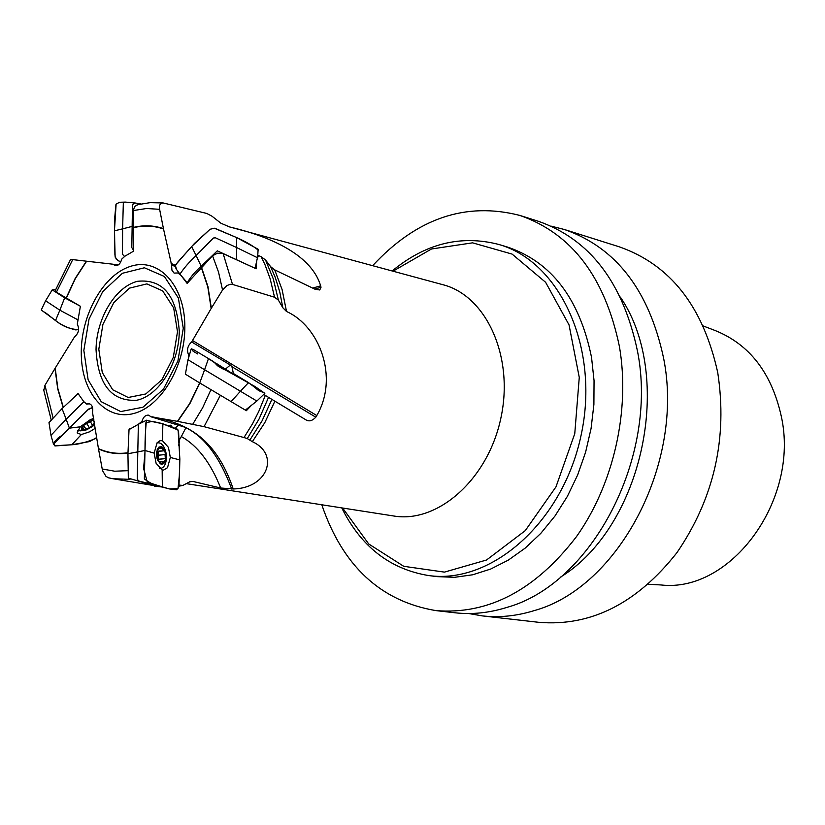 <?xml version="1.0" encoding="UTF-8"?>
<svg xmlns="http://www.w3.org/2000/svg" width="825" height="825" viewBox="0 0 825 825"><rect width="100%" height="100%" fill="white"/><g stroke="black" fill="none" stroke-linecap="round" stroke-linejoin="round"><path stroke-width="1.24" d="M63.133 407.468L57.698 388.812L55.017 368.424L74.508 336.909C78.684 333.352 79.612 329.113 77.292 324.163L80.386 306.271L56.42 292.184L55.358 290.307M66.103 298.093L75.147 278.52L86.398 261.185L70.61 259.37M133.083 227.504C143.54 224.916 153.667 225.297 163.453 228.649L159.617 209.313L146.551 208.508L133.279 210.55L133.691 251.099L124.946 256.183L121.677 259.163C120.532 263.587 118.418 265.753 115.304 265.65L112.912 264.196L86.635 261.216L75.343 278.572L66.268 298.186M180.83 275.241L177.88 272.962L174.075 273.096L171.92 270.177L171.579 264.887L163.525 228.989C153.718 225.596 143.571 225.194 133.093 227.782M201.486 267.29L207.962 286.595L211.344 308.189L222.554 289.977L218.522 272.054L212.551 255.771L187.131 283.398L181.036 275.468M188.564 357.906L188.781 355.348C186.491 350.202 187.45 345.747 191.668 341.963L211.148 308.509L207.787 286.842L201.31 267.486M185.347 374.127L185.708 372.498M163.876 487.327L141.601 482.058L152.862 484.502L138.817 481.016L137.249 479.212L138.363 424.267L141.9 421.441C143.333 416.883 145.633 414.81 148.778 415.192L150.954 416.78L177.437 421.338L189.709 403.497L199.629 382.903M130.082 429.031L137.61 424.71M129.422 428.845L129.401 429.433M77.56 393.742L77.942 393.36L83.789 401.62L86.666 404.075L88.409 403.59C91.915 404.209 93.287 407.148 92.513 412.397L98.443 448.594C107.704 452.853 117.542 454.235 127.957 452.75M159.617 209.313C158.905 205.353 160.081 203.239 163.154 202.95L206.735 213.438L211.953 216.181L220.935 223.235L229.577 226.937C265.464 235.383 310.86 252.811 320.636 285.832L321.028 287.244L319.739 289.977L314.995 289.204L274.725 269.878L282.088 289.544L286.522 311.489C319.347 326.143 339.147 377.19 316.79 415.563L315.81 417.202C312.397 420.791 309.189 421.719 306.178 419.997L274.89 401.187L264.794 422.668L252.347 441.674C279.768 454.214 268.012 488.183 233.238 488.978L220.657 487.998C210.643 462.794 197.546 445.644 181.335 436.559L185.903 427.721C204.662 436.92 219.924 457.37 231.712 489.05M182.882 485.42L190.513 481.408L192.792 481.408L220.657 487.998M55.017 368.424L44.952 385.327L43.766 390.627M127.957 453.038C117.562 454.523 107.745 453.162 98.505 448.934L102.506 470.57L105.93 476.324L108.395 477.778L112.881 478.727L130.01 479.346M179.159 485.1L182.861 485.43M199.815 383.006L189.925 403.559L177.695 421.389L204.064 426.659L220.296 395.402M204.064 426.659L243.994 437.549L252.667 423.534L258.782 411.438L265.32 395.423L263.691 394.443M251.377 405.364L246.376 410.706L245.365 410.097M245.334 410.097L246.376 410.706M249.841 440.096L262.03 420.925L271.889 399.382L268.548 397.361L259.04 419.048L247.273 438.56L252.347 441.674M247.273 438.56L243.994 437.549M268.548 397.361L265.32 395.423M271.889 399.382L274.89 401.187M222.554 289.977L226.988 285.532L230.227 284.305L232.495 284.398L223.162 253.657L256.183 268.795L256.585 262.474M232.495 284.398L274.55 297.227L270.146 278.706L264.918 264.536L261.154 256.699L258.39 255.492L257.637 257.74M212.551 255.771L217.594 253.162L223.162 253.657M282.831 307.756L279.799 292.071L275.272 277.458L270.652 266.702L265.526 259.978L273.302 278.922L278.407 300.156L282.831 307.756L286.522 311.489M278.407 300.156L274.55 297.227M265.526 259.978L261.154 256.699M270.652 266.702L274.725 269.878M133.279 210.55L134.661 206.498L138.053 204.538M341.756 507.891C360.938 546.49 389.782 569.023 428.288 575.499L436.889 576.623L454.657 577.304L472.725 574.778L490.741 569.023L508.344 560.103L525.154 548.14L540.818 533.342L554.998 515.976L567.363 496.392L577.644 474.994L585.606 452.213L591.061 428.557L593.897 404.528L594.052 380.634L591.546 357.411C579.532 298.578 551.358 261.742 507.024 246.912L498.713 244.437C460.907 234.671 425.391 243.519 392.153 270.971M321.791 504.776C342.695 566.033 380.727 601.312 435.889 610.603C488.524 614.842 535.384 590.174 576.479 536.621C613.635 484.316 630.382 410.345 619.441 346.624C605.003 277.262 571.838 233.547 519.946 215.459C465.774 201.506 416.677 218.243 372.653 265.681M482.254 615.883L539.158 622.359C591.061 626.567 636.972 603.353 676.902 552.698C714.141 498.218 727.743 438.157 717.729 372.518C703.137 306.488 670.24 264.567 619.059 246.757L564.444 229.515C616.038 247.479 649.1 290.4 663.62 358.267C684.698 463.021 618.441 587.874 533.775 610.737C516.368 616.079 499.197 617.801 482.254 615.883L468.662 613.522M551.069 226.132L564.444 229.515M620.359 297.082C674.695 376.819 642.923 526.206 560.835 576.923M519.946 215.459L538.168 221.213C589.947 239.25 623.071 282.645 637.539 351.388C658.536 457.524 591.669 584.244 506.602 607.489C489.112 612.934 471.869 614.687 454.874 612.769L435.889 610.603M648.285 584.265L660.969 584.956C730.898 593.175 799.92 499.63 781.275 416.233C771.602 372.962 749.543 344.386 715.1 330.505L703.23 325.968M112.912 264.196L118.161 264.99M171.579 264.887L175.364 266.599M258.39 255.492L257.771 256.132M177.88 272.962L179.654 273.766M191.668 341.963L230.319 365.021L231.928 366.702L233.403 373.508M150.954 416.78L185.708 427.463M178.705 445.314L179.809 438.869L181.335 436.559M141.9 421.441L143.282 421.843M167.764 425.473L170.878 425.195L172.136 427.02M178.674 438.57L179.809 438.869M156.224 454.018C159.741 443.252 163.133 444.17 166.413 456.761C162.938 467.558 159.534 466.641 156.224 454.018M157.74 460.237L161.257 464.217L162.793 461.588L164.67 462.021L165.516 460.927L165.031 454.565L165.588 452.141L164.392 450.574L163.639 450.832L161.411 446.583L165.588 452.141L165.516 460.927L163.701 463.681L161.257 464.217L157.059 458.679L157.142 449.831L158.957 447.088L161.411 446.583L158.06 449.377L157.462 449.109M156.843 443.118L157.853 442.798C161.535 442.685 164.216 445.83 165.897 452.213L166.444 456.73C166.33 463.423 164.495 467.311 160.937 468.404L159.462 468.353M157.719 460.298L156.626 456.369L156.667 452.213L157.709 448.779M162.123 448.058L159.297 448.346M163.216 450.811L156.771 451.254M165.144 458.648L158.637 459.319L156.74 451.409M165.031 454.565L158.596 455.235L157.688 460.113M161.989 463.444L160.267 463.619M158.699 461.268L158.637 459.319M165.186 454.523L158.678 455.194L157.987 451.43M86.666 404.075L89.739 403.817M94.679 424.885L86.821 429.753C81.005 431.331 79.798 429.949 83.222 425.597L93.833 419.657M94.648 424.689L91.534 427.185L84.098 430.258L81.654 429.464L81.706 428.123L83.717 425.339L86.79 422.885L92.761 420.069M94.555 424.122L89.368 427.711M84.562 430.392L80.087 430.867L77.684 430.238M92.792 425.587L91.534 427.185L85.852 428.938L84.098 430.258L83.212 430.021L83.212 428.041L81.613 428.515L82.675 426.494M94.37 422.967L92.678 425.422M85.821 429.093L83.583 425.473M94.122 421.441L93.204 419.977M140.662 203.961L134.733 202.909L132.485 204.693L131.814 247.624L133.671 250.48M134.392 202.94L125.297 202.084L123.327 203.074L122.616 228.855L114.438 230.835L115.139 257.111L117.841 260.597L120.862 261.752M119.553 202.3L116.119 204.053L114.438 230.845M132.124 226.411L122.616 228.855L122.451 254.255L124.596 256.493M254.863 268.166L217.315 250.841L201.197 266.258C195.164 271.6 190.513 277.076 187.244 282.676M255.1 268.29L257.441 257.709L236.528 247.51L236.641 237.579L236.528 247.5L215.418 237.796L213.397 238.033L196.133 255.554L191.648 246.52L175.756 264.67L175.364 266.599L176.571 269.528L175.436 265.681L177.643 262.226L194.525 243.385L210.127 229.237L214.562 228.247M257.596 258.246L258.122 249.233L236.641 237.579L214.294 228.205L210.055 229.278L191.648 246.51M201.197 266.258L196.133 255.554C189.564 261.628 184.161 267.826 179.922 274.127L187.234 282.697M264.681 393.494L256.874 401.043L245.355 410.108L199.722 382.944L185.398 374.179L188.017 359.741L204.59 369.755L208.477 358.576L192.823 349.222L191.091 349.295M256.874 401.043L240.426 391.246L248.5 382.604L240.436 391.236L204.6 369.744L199.722 382.944M255.626 386.956L264.846 393.319L257.225 389.637L255.317 386.708L226.256 370.487L208.477 358.576M219.027 365.382L228.948 371.322M215.676 363.01L226.999 370.157M141.601 482.058L128.318 478.118L127.947 453.74L129.03 429.65M127.947 453.74L144.973 450.502L154.172 453.1L156.1 463.31L162.164 469.93L162.339 486.884C156.606 486.255 150.604 483.605 144.344 478.933L144.983 450.502C144.983 439.096 145.489 429.052 146.489 420.368L162.886 423.813L177.592 429.248L178.623 432.413L179.829 459.917L178.953 486.647L176.715 489.802L169.249 488.905L152.873 484.512L162.339 486.884L147.912 482.347M162.164 469.93L163.567 470.064L167.506 467.703L170.332 457.463L179.829 459.917M170.332 457.463L168.424 447.356L162.422 440.705L162.886 423.813M162.422 440.705L160.029 440.694L157.059 442.829L154.172 453.1M51.057 435.6L48.984 422.627L62.05 408.602L78.117 393.608M96.308 437.766L89.647 441.55L71.816 444.768L54.512 445.768L54.285 441.973L58.224 437.869L62.525 435.012L87.739 409.86L92.555 407.602L89.121 408.715L69.393 428.154L80.273 426.814L77.138 432.898L81.314 434.548L71.816 444.768L55.089 445.943L53.512 444.252L69.393 428.154L66.155 419.213L69.393 428.144M50.995 435.322L66.155 419.203L83.181 402.404L84.315 402.074M81.314 434.548L89.554 431.815L95.226 428.319M93.617 418.337L89.873 419.956L80.273 426.814M55.78 289.214L52.223 289.884L64.68 297.825L80.015 306.054M59.843 310.179L55.553 320.512L59.843 310.169L77.622 319.708M45.592 300.785L59.843 310.169L64.68 297.825M41.302 309.911L45.488 300.991L52.212 289.874M41.26 310.004L55.553 320.512C60.833 324.823 67.547 327.958 75.683 329.897L78.612 329.608C62.061 329 54.832 319.12 44.529 312.097M115.954 204.414L114.417 221.048L114.912 255.059L116.16 259.071L119.728 261.484M258.39 250.274C252.914 245.778 245.675 241.539 236.641 237.579L215.511 228.525M259.504 391.019L248.511 382.604L234.083 373.911L222.234 368.61L217.522 365.764L213.613 361.649L195.546 350.842L191.493 348.841L193.05 351.151L197.742 353.977M147.263 482.058L143.591 468.445L144.922 453.162L145.86 422.771L152.357 421.369L161.906 423.493L178.118 430.031L179.85 459.051L179.499 474.035L177.994 488.617L169.383 488.947L162.339 486.884M95.411 438.632C86.109 442.365 78.241 444.407 71.816 444.768M72.765 259.555L56.42 292.184M81.458 358.762C78.829 319.43 101.506 275.767 129.968 266.547C158.41 256.606 185.336 285.409 184.841 327.669C184.769 366.713 160.937 406.457 134.052 413.428C107.168 420.894 83.521 395.381 81.458 358.762M55.203 368.136L57.863 388.575L63.308 407.292M186.254 483.636L393.742 515.996C437.92 523.586 488.173 479.129 500.909 417.924C514.192 356.833 486.379 295.773 442.942 284.718L232.248 227.659M192.792 481.408L189.368 481.872M44.952 385.327L53.089 417.945M112.881 478.727L162.412 486.998M179.128 485.636L180.18 485.409M102.125 468.971L114.696 471.209L127.751 470.683M192.803 424.143L202.651 407.777L210.901 389.782M98.814 349.222L102.269 372.529L112.695 389.771L128.195 397.485L145.778 393.968L161.927 379.696L173.291 357.442L177.499 331.753L173.683 307.962L162.69 290.895L146.881 283.893L129.453 288.142L113.809 302.589L102.929 324.349L98.814 349.222M179.262 331.114C179.211 363.526 158.699 396.217 136.321 400.321C111.385 401.352 97.958 384.45 96.04 349.594C96.339 318.357 115.469 286.574 137.61 281.284C162.752 278.767 176.632 295.381 179.262 331.114M183.263 328.278L178.386 298.062L164.422 276.509L144.396 267.774L122.399 273.281L102.723 291.607L89.028 319.069L83.841 350.429L88.131 379.84L101.207 401.682L120.728 411.572L142.962 407.22L163.453 389.183L177.922 360.927L183.263 328.278M342.623 508.025L368.723 543.964L403.755 566.311L444.438 572.117L486.533 560.01L525.278 530.619L555.988 486.843L574.767 433.641L579.263 377.396L569.044 324.906L545.614 282.294L512.088 254.09L472.57 242.839L431.465 248.995L392.999 271.198M428.288 575.499C491.411 584.812 563.011 521.988 581.151 434.992C599.992 348.15 560.154 261.618 498.713 244.437M314.727 289.07L321.028 287.244M320.636 285.832L312.716 288.08M175.488 265.413L171.126 263.433M231.928 366.702L315.81 417.202M316.79 415.563L192.421 340.447M225.596 369.002L230.319 365.021M233.238 488.978C214.665 434.249 182.82 422.72 152.109 416.8M175.055 428.103L178.973 425.009M162.04 448.202L159.163 448.511M161.906 463.31L160.132 463.485M165 458.576L158.565 459.247M89.255 427.536L86.491 423.091M85.852 428.938L83.665 425.401M94.174 421.761L93.081 420.007M92.462 425.112L89.966 421.111L92.483 425.174M236.528 247.51L236.62 259.184M240.426 391.246L231.031 401.703M62.05 408.602L66.155 419.213M55.193 290.72L70.62 259.349M43.612 389.565L51.212 419.894M108.395 477.778L111.891 478.541M182.067 485.595L179.066 486.152M162.793 487.08L154.234 486.111M163.154 202.95L150.129 202.641L137.115 204.775M157.853 442.798L157.008 442.891M160.493 468.445L159.658 468.528M157.998 449.388L157.286 449.46M157.348 451.502L163.639 450.832M162.793 461.588L159.194 461.959M83.078 427.814L82.448 426.803M119.006 202.29L124.75 202.115M175.911 268.62L179.922 274.127M191.173 349.006L188.017 359.741M158.513 485.915L149.872 483.759M158.575 485.935L164.165 487.4M169.249 488.905L168.547 488.606M138.373 424.267L129.02 429.639M146.675 420.183L138.476 424.194M53.512 444.252L50.995 435.383"/></g></svg>
